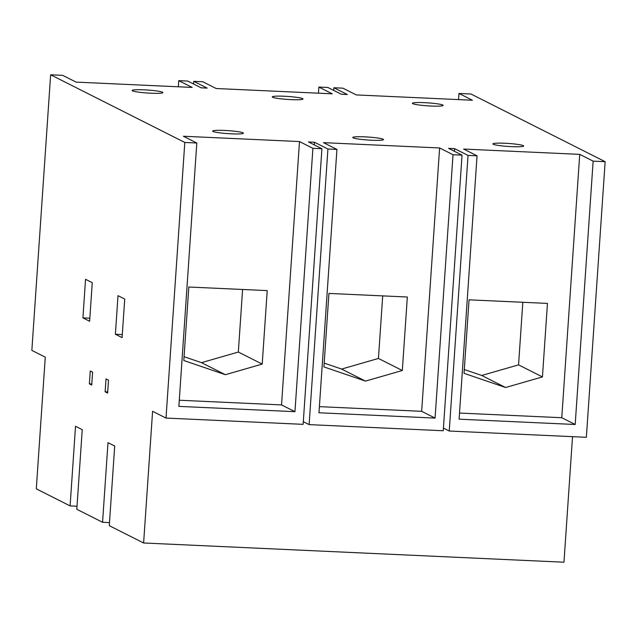 <?xml version="1.0" encoding="UTF-8"?>
<svg xmlns="http://www.w3.org/2000/svg" width="637" height="637" viewBox="0 0 637 637"><rect width="100%" height="100%" fill="white"/><g stroke="black" fill="none" stroke-linecap="round" stroke-linejoin="round"><path stroke-width="0.96" d="M572.528 436.663L563.968 562.208L143.62 542.987L109.277 525.66L114.7 446.043L107.995 442.659L102.565 522.276L76.806 509.282L82.237 429.664L75.524 426.28L70.102 505.905L36.293 488.85L45.267 357.166L31.85 350.406L50.642 74.792L184.802 142.465L196.809 143.014L183.4 136.246L299.494 141.557L312.902 148.325L321.916 148.732L308.499 141.963L314.503 142.242L327.92 149.01L336.933 149.416L323.516 142.656L439.61 147.959L453.018 154.727L435.071 418.087L318.978 412.776L336.933 149.416M77.013 506.216L70.102 505.905M109.484 522.595L102.565 522.276M143.62 542.987L152.593 411.303L166.01 418.071L184.802 142.465M92.254 282.677L89.626 321.263L82.914 317.879L85.549 279.293L92.254 282.677M124.725 299.048L122.089 337.634L115.385 334.25L118.012 295.664L124.725 299.048M107.629 393.061L105.137 391.803L106.013 378.935L108.505 380.193L107.629 393.061M89.379 383.856L90.255 370.989L92.596 372.175L91.72 385.035L89.379 383.856L91.792 383.968M454.436 151.311L454.619 148.652L468.036 155.412L477.049 155.826L463.632 149.058L579.726 154.369L593.135 161.137L605.15 161.687L470.99 94.013L458.974 93.464L472.391 100.232L356.298 94.921L342.881 88.161L333.876 87.747L347.292 94.515L341.289 94.236L327.872 87.468L318.858 87.062L332.275 93.822L216.182 88.519L202.765 81.751L193.759 81.337L207.176 88.105L201.173 87.834L187.756 81.066L178.742 80.652L192.159 87.42L76.066 82.109L62.649 75.341L50.642 74.792M318.444 93.193L318.858 87.062M193.759 81.337L193.576 84.004M454.619 148.652L448.615 148.373L462.032 155.141L453.018 154.727M132.512 90.844A15.423 1.497 -176.1 0 1 132.146 90.486A15.423 1.497 -176.1 0 1 145.897 89.928A15.423 1.497 -176.1 0 1 162.546 92.222A15.423 1.497 -176.1 0 1 162.913 92.58A15.423 1.497 -176.1 0 1 149.169 93.137A15.423 1.497 -176.1 0 1 132.512 90.844M272.628 97.254A15.423 1.497 -176.1 0 1 272.262 96.888A15.423 1.497 -176.1 0 1 286.013 96.338A15.423 1.497 -176.1 0 1 302.663 98.624A15.423 1.497 -176.1 0 1 303.029 98.99A15.423 1.497 -176.1 0 1 289.286 99.539A15.423 1.497 -176.1 0 1 272.628 97.254M412.744 103.656A15.423 1.497 -176.1 0 1 412.378 103.298A15.423 1.497 -176.1 0 1 426.129 102.74A15.423 1.497 -176.1 0 1 442.779 105.033A15.423 1.497 -176.1 0 1 443.145 105.392A15.423 1.497 -176.1 0 1 429.402 105.949A15.423 1.497 -176.1 0 1 412.744 103.656M523.272 145.634A15.423 1.497 -176.1 0 1 523.646 146A15.423 1.497 -176.1 0 1 509.895 146.55A15.423 1.497 -176.1 0 1 493.245 144.265A15.423 1.497 -176.1 0 1 492.879 143.898A15.423 1.497 -176.1 0 1 506.622 143.341A15.423 1.497 -176.1 0 1 523.272 145.634M383.156 139.224A15.423 1.497 -176.1 0 1 383.53 139.591A15.423 1.497 -176.1 0 1 369.779 140.14A15.423 1.497 -176.1 0 1 353.129 137.855A15.423 1.497 -176.1 0 1 352.763 137.488A15.423 1.497 -176.1 0 1 366.506 136.939A15.423 1.497 -176.1 0 1 383.156 139.224M243.039 132.822A15.423 1.497 -176.1 0 1 243.414 133.181A15.423 1.497 -176.1 0 1 229.662 133.738A15.423 1.497 -176.1 0 1 213.013 131.445A15.423 1.497 -176.1 0 1 212.647 131.087A15.423 1.497 -176.1 0 1 226.39 130.529A15.423 1.497 -176.1 0 1 243.039 132.822M321.916 148.732L303.124 424.346L166.01 418.071M314.32 144.902L314.503 142.242M462.032 155.141L443.241 430.747L309.128 424.616L303.308 421.678M309.128 424.616L327.92 149.01M435.071 418.087L421.654 411.319L319.392 406.645M439.61 147.959L421.654 411.319M407.338 297.009L402.321 370.503L365.487 381.109L323.922 366.92L328.931 293.426L407.338 297.009M402.321 370.503L378.442 358.456L382.71 295.879M365.487 381.109L341.607 369.062L378.442 358.456M324.185 363.114L341.607 369.062M443.424 428.088L449.244 431.026L468.036 155.412M593.135 161.137L575.187 424.497L459.094 419.186L477.049 155.826M605.15 161.687L586.358 437.293L449.244 431.026M459.508 413.055L561.77 417.729L575.187 424.497M579.726 154.369L561.77 417.729M547.454 303.411L542.437 376.913L505.603 387.511L464.039 373.322L469.047 299.828L547.454 303.411M542.437 376.913L518.558 364.866L522.826 302.288M505.603 387.511L481.723 375.464L518.558 364.866M464.301 369.524L481.723 375.464M333.876 87.747L333.692 90.406M458.56 99.603L458.974 93.464M312.902 148.325L294.955 411.677L178.862 406.374L196.809 143.014M179.276 400.235L281.538 404.917L294.955 411.677M299.494 141.557L281.538 404.917M267.222 290.599L262.205 364.093L225.371 374.699L183.806 360.51L188.815 287.016L267.222 290.599M262.205 364.093L238.326 352.054L242.593 289.477M225.371 374.699L201.491 362.652L238.326 352.054M184.069 356.704L201.491 362.652M178.328 86.783L178.742 80.652M82.914 317.879L89.833 318.189M115.385 334.25L122.304 334.568M107.709 391.922L105.137 391.803"/></g></svg>

